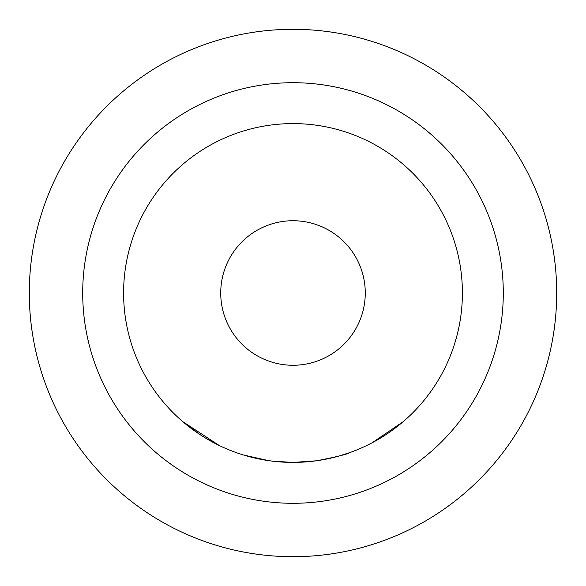 <?xml version="1.0" encoding="UTF-8"?>
<svg xmlns="http://www.w3.org/2000/svg" width="586" height="586" viewBox="0 0 586 586"><rect width="100%" height="100%" fill="white"/><g stroke="black" fill="none" stroke-linecap="round" stroke-linejoin="round"><path stroke-width="0.88" d="M200.141 434.68L182.832 421.686L219.303 445.536L206.316 438.511M293 220.732A72.268 72.268 0 0 0 220.732 293A72.268 72.268 0 0 0 293 365.268A72.268 72.268 0 0 0 365.268 293A72.268 72.268 0 0 0 293 220.732M293 462.405A169.405 169.405 0 0 0 462.405 293A169.405 169.405 0 0 0 293 123.595A169.405 169.405 0 0 0 123.595 293A169.405 169.405 0 0 0 293 462.405M312.668 461.255L293 462.42L272.014 461.101M316.147 460.816L293 462.427L273.032 461.219M339.155 455.996L349.586 452.67C347.71 454.106 337.075 456.75 317.678 460.596L336.13 456.824M293.147 462.427L273.259 461.248L266.381 460.296M402.992 421.839L372.015 442.848M271.23 460.999L265.583 460.171M261.202 459.395L260.807 459.314M258.485 458.845L258.023 458.75M254.654 458.003L244.662 455.359M239.674 453.791L236.825 452.817M268.754 460.662L243.454 454.992L254.463 457.959M261.122 459.373L260.169 459.19M258.675 458.889L258.067 458.757M287.536 462.325L273.303 461.255M293 503.293A210.293 210.293 0 0 0 503.293 293A210.293 210.293 0 0 0 293 82.707A210.293 210.293 0 0 0 82.707 293A210.293 210.293 0 0 0 293 503.293M293 556.7A263.7 263.7 0 0 0 556.7 293A263.7 263.7 0 0 0 293 29.3A263.7 263.7 0 0 0 29.3 293A263.7 263.7 0 0 0 293 556.7M315.165 460.948L314.089 461.087"/></g></svg>
